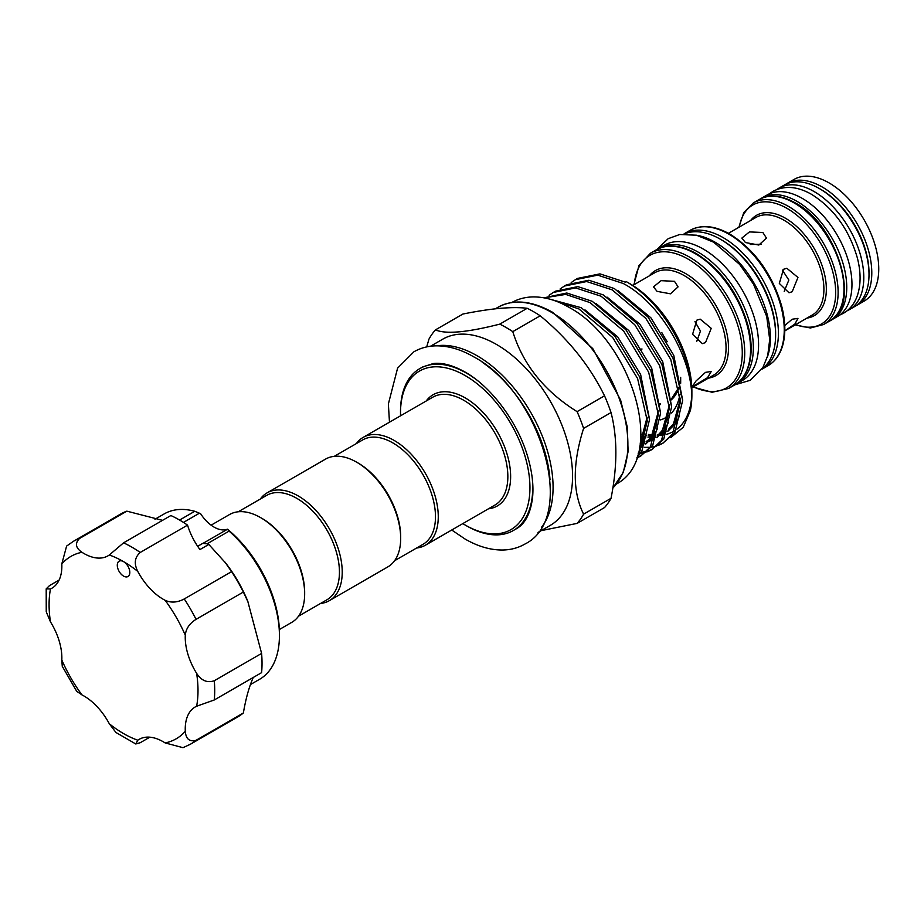 <?xml version="1.0" encoding="UTF-8"?>
<svg xmlns="http://www.w3.org/2000/svg" width="924" height="924" viewBox="0 0 924 924"><rect width="100%" height="100%" fill="white"/><g stroke="black" fill="none" stroke-linecap="round" stroke-linejoin="round"><path stroke-width="1.39" d="M847.008 310.845A70.212 40.541 -120 0 0 849.248 309.702A70.212 40.541 -120 0 0 860.013 253.442A70.212 40.541 -120 0 0 814.136 191.568A70.212 40.541 -120 0 0 779.036 188.08A70.212 40.541 -120 0 0 776.922 189.455M849.248 309.702L854.469 306.687A70.212 40.541 -120 0 0 865.234 250.427A70.212 40.541 -120 0 0 819.357 188.554A70.212 40.541 -120 0 0 784.257 185.077L779.036 188.08M830.803 320.293A70.212 40.541 -120 0 0 832.201 319.554A70.212 40.541 -120 0 0 842.965 263.282A70.212 40.541 -120 0 0 797.089 201.409A70.212 40.541 -120 0 0 761.988 197.932A70.212 40.541 -120 0 0 760.637 198.764M832.201 319.554L837.421 316.539A70.212 40.541 -120 0 0 848.186 260.268A70.212 40.541 -120 0 0 802.309 198.394A70.212 40.541 -120 0 0 767.209 194.918L761.988 197.932M696.869 235.297A78.09 45.091 60 0 1 715.188 242.261A78.09 45.091 60 0 1 767.278 357.253M684.049 234.038A78.09 45.091 60 0 1 720.408 239.247A78.09 45.091 60 0 1 770.685 305.694A78.09 45.091 60 0 1 761.965 368.988M657.738 249.076A78.09 45.091 60 0 1 659.089 248.244A78.09 45.091 60 0 1 698.14 252.113A78.09 45.091 60 0 1 749.156 320.928A78.09 45.091 60 0 1 737.179 383.495A78.09 45.091 60 0 1 735.781 384.245M659.089 248.244L664.31 245.23A78.09 45.091 60 0 1 703.36 249.099A78.09 45.091 60 0 1 754.377 317.914A78.09 45.091 60 0 1 742.399 380.48L737.179 383.495M117.764 562.751A8.859 5.117 -120 0 0 120.074 572.868A8.859 5.117 -120 0 0 127.974 576.53A8.859 5.117 -120 0 0 129.337 574.971A8.859 5.117 -120 0 0 123.55 561.63A8.859 5.117 -120 0 0 119.115 561.191A8.859 5.117 -120 0 0 117.764 562.751M59.113 580.064L49.503 585.608L46.2 588.854L50.462 588.969A48.221 27.836 -120 0 0 51.871 588.241A48.221 27.836 -120 0 0 59.263 579.741A48.221 27.836 -120 0 0 61.804 563.906L66.609 546.084L73.343 541.36A117.105 67.614 60 0 1 79.533 538.484C74.786 543.277 75.583 547.886 81.947 552.286A48.221 27.836 -120 0 0 107.981 555.844A48.221 27.836 -120 0 0 109.309 554.989L123.573 542.838A117.105 67.614 60 0 1 140.229 552.46C134.638 557.368 133.83 563.698 137.792 571.436A48.221 27.836 -120 0 0 165.153 600.323C171.079 603.026 177.454 602.564 184.269 598.948A117.105 67.614 60 0 1 196.05 619.346C189.512 623.446 185.932 628.736 185.297 635.215A48.221 27.836 -120 0 0 196.627 673.353C201.363 680.665 207.242 683.125 214.287 680.734A117.105 67.614 60 0 1 214.287 699.965L196.627 706.248A48.221 27.836 -120 0 0 195.23 706.964A48.221 27.836 -120 0 0 185.297 731.3C185.932 739.015 189.512 742.007 196.05 740.297A117.105 67.614 60 0 1 190.46 744.201L237.78 716.885A117.105 67.614 60 0 0 243.37 712.97L196.05 740.297M179.579 520.05L194.756 511.284A95.461 55.117 -120 0 0 164.195 513.906L154.966 519.242M194.756 511.284L200.6 513.709A29.522 17.048 60 0 0 227.419 529.186A92.504 53.407 60 0 1 279.429 633.148L279.429 635.55A95.461 55.117 -120 0 0 229.094 531.115L207.727 543.451M250.427 684.58L259.656 679.256A95.461 55.117 -120 0 0 274.289 662.416A95.461 55.117 -120 0 0 279.429 635.55M73.343 541.36L120.663 514.044A117.105 67.614 60 0 1 126.842 511.157L162.543 520.339M253.118 677.789C249.03 687.063 245.784 698.787 243.37 712.97M197.667 546.315L202.772 543.37L208.35 543.936L225.837 563.236A95.461 55.117 60 0 1 247.759 601.212L261.608 653.418A117.105 67.614 60 0 1 261.608 672.649L214.287 699.965M211.122 525.167L229.51 514.553A62.243 35.944 60 0 1 260.637 517.636A62.243 35.944 60 0 1 304.654 593.866A62.243 35.944 60 0 1 291.765 622.36L279.348 629.533M260.637 517.636L262.035 518.433A60.279 34.8 60 0 1 304.654 592.261L304.654 593.866M238.265 511.769L266.69 495.368A60.279 34.8 60 0 1 313.132 511.515A60.279 34.8 60 0 1 339.443 572.175A60.279 34.8 60 0 1 326.957 599.768L298.544 616.181M260.314 499.041A62.243 35.944 60 0 1 267.094 492.862A62.243 35.944 60 0 1 315.061 509.528A62.243 35.944 60 0 1 342.227 572.175A62.243 35.944 60 0 1 329.337 600.669A62.243 35.944 60 0 1 320.593 603.453M267.094 492.862L325.548 459.113A62.243 35.944 60 0 1 356.664 462.196A62.243 35.944 60 0 1 400.681 538.426A62.243 35.944 60 0 1 387.791 566.92L329.337 600.669M356.664 462.196L358.062 462.993A60.279 34.8 60 0 1 400.681 536.821L400.681 538.426M334.292 456.329L362.716 439.916A60.279 34.8 60 0 1 392.85 442.908A60.279 34.8 60 0 1 432.236 496.026A60.279 34.8 60 0 1 422.996 544.328L394.571 560.729M356.341 443.601A62.243 35.944 60 0 1 363.12 437.41A62.243 35.944 60 0 1 394.248 440.494A62.243 35.944 60 0 1 434.915 495.345A62.243 35.944 60 0 1 425.375 545.229A62.243 35.944 60 0 1 416.62 548.001M462.797 523.619A91.522 52.841 -120 0 0 465.222 525.063A91.522 52.841 -120 0 0 529.949 487.699A91.522 52.841 -120 0 0 465.222 375.606A91.522 52.841 -120 0 0 400.508 412.97A91.522 52.841 -120 0 0 400.554 415.8M466.62 525.871L465.222 525.063A91.522 52.841 -120 0 0 465.222 525.075L466.62 525.871A93.497 53.973 60 0 0 513.363 530.503A93.497 53.973 60 0 0 532.212 477.962M400.508 412.97L400.508 411.365A93.497 53.973 60 0 1 419.877 368.572A93.497 53.973 60 0 1 466.62 373.204A93.497 53.973 60 0 1 474.809 378.517M637.629 455.567L639.431 453.164L647.297 420.917L637.583 378.528L612.67 337.503L578.978 308.974L555.081 300.831M550.15 299.249L581.208 307.692L614.899 336.221L639.812 377.246L649.514 419.635L641.66 451.882L637.086 457.253M636.832 457.969L640.505 456.19L650.473 446.789L658.338 414.541L648.636 372.153L623.723 331.127L590.02 302.598L565.754 294.41L544.074 297.84M543.982 297.828L566.805 293.012L592.249 301.305L625.952 329.845L650.866 370.871L660.568 413.259L652.702 445.495L640.505 456.19M641.602 455.52L637.029 457.415M638.161 453.753L639.073 453.672M640.459 453.522L645.668 452.379M646.916 451.963L651.547 449.815L661.526 440.401L669.38 408.165L659.678 365.777L634.765 324.751L601.074 296.211L575.629 287.918L553.326 292.434L549.11 295.31M553.326 292.434L555.543 291.152L577.858 286.625L603.303 294.929L636.994 323.469L661.907 364.495L671.609 406.872L663.744 439.119L651.547 449.815M652.644 449.145L647.897 451.097M646.627 451.466L641.302 452.39M639.882 452.494L638.484 452.541M640.69 446.962L642.734 447.228M644.282 447.355L650.115 447.297M651.512 447.147L656.721 446.003M657.957 445.587L662.6 443.439L672.568 434.026L680.434 401.778L670.732 359.401L645.818 318.376L612.115 289.836L586.682 281.543L564.368 286.059L560.152 288.935M564.368 286.059L566.597 284.765L588.9 280.249L614.345 288.554L648.036 317.082L672.961 358.119L682.663 400.496L674.797 432.744L662.6 443.439M663.698 442.769L658.951 444.721M670.905 437.468L683.206 427.315L690.355 410.533C699.318 370.859 664.298 304.885 623.169 283.46L597.724 275.156L575.421 279.672L571.205 282.559M575.421 279.672L577.639 278.39L599.953 273.874L625.386 282.178L626.322 281.635L629.798 283.645A87.78 50.681 60 0 1 691.88 391.164L691.88 395.183A92.7 53.523 -120 0 0 626.322 281.635L629.798 283.645M577.096 523.4L604.527 507.553A121.298 70.028 -120 0 0 611.03 498.313C617.463 465.973 617.463 437.399 611.03 412.554A121.298 70.028 -120 0 0 604.527 395.807C589.639 365.558 568.202 338.889 540.217 315.8A121.298 70.028 -120 0 0 533.714 311.769A121.298 70.028 -120 0 0 527.211 308.293L499.78 324.128A121.298 70.028 60 0 1 506.283 327.604A121.298 70.028 60 0 1 512.785 331.635C523.065 364.633 544.502 391.302 577.096 411.642A121.298 70.028 60 0 1 583.598 428.389C572.51 463.398 572.51 491.984 583.598 514.148A121.298 70.028 60 0 1 577.096 523.4L541.164 530.642M430.48 346.246L442.781 339.154A107.519 62.07 60 0 1 496.546 344.479A107.519 62.07 60 0 1 566.782 439.223A107.519 62.07 60 0 1 550.3 525.375L537.999 532.467M436.578 345.83A107.519 62.07 60 0 1 477.061 355.728A107.519 62.07 60 0 1 543.601 439.489A107.519 62.07 60 0 1 541.406 527.408M550.023 479.764A105.544 60.938 -120 0 0 482.143 362.196M750.219 244.467L761.503 244.306M829.105 182.929A70.212 40.541 60 0 1 874.97 244.802A70.212 40.541 60 0 1 864.206 301.062L857.253 305.082A70.212 40.541 60 0 0 868.017 248.822A70.212 40.541 60 0 0 822.141 186.948A70.212 40.541 60 0 0 787.04 183.46L793.993 179.452A70.212 40.541 60 0 1 829.105 182.929M705.497 372.36L711.249 371.483L707.565 377.662L692.076 386.902L695.991 381.011L705.497 372.36M694.952 321.633L700.461 331.035L696.673 341.568M696.8 320.178L700.149 319.127L711.237 328.332L705.497 342.608L702.332 343.636L692.596 334.315L696.8 320.178M784.742 325.571L792.18 319.23L797.955 318.387L794.871 324.07L784.799 330.827M782.362 270.085L788.842 280.053L784.21 291.36M783.471 269.311L786.832 268.26L797.955 277.454L792.18 291.73L789.015 292.769L779.313 283.437L783.471 269.311M657.079 291.36L653.476 286.867L661.076 280.677L674.474 281.312L678.077 286.867L670.477 293.809L657.079 291.36M745.46 242.55L741.856 238.08L749.456 231.912L762.854 232.502L766.458 238.08L758.858 245.033L745.46 242.55M679.937 394.248A71.945 41.534 60 0 1 671.54 413.005M669.253 415.176A71.945 41.534 60 0 1 660.464 419.9M426.703 346.904L428.967 339.12A121.298 70.028 60 0 1 435.47 329.88C445.749 334.373 467.186 332.455 499.78 324.128M611.03 498.313L583.598 514.148M583.598 428.389L611.03 412.554M604.527 395.807L577.096 411.642M512.785 331.635L540.217 315.8M527.211 308.293C512.335 306.479 490.898 308.397 462.901 314.044L435.47 329.88M690.355 410.533A92.7 53.523 -120 0 0 691.88 395.183M691.499 398.868A87.78 50.681 60 0 1 676.946 429.163M674.497 430.861A87.78 50.681 60 0 1 666.527 434.315M664.702 434.742A87.78 50.681 60 0 1 660.117 435.377M652.24 435.112A87.78 50.681 60 0 1 648.44 434.453M224.809 561.919L231.589 571.633A117.105 67.614 60 0 1 243.37 592.03L248.394 602.748M208.859 544.421L199.954 549.561A48.221 27.836 60 0 1 187.549 525.132A117.105 67.614 60 0 0 170.894 515.523L123.573 542.838M126.842 511.157L79.533 538.484M231.589 571.633L184.269 598.948M187.549 525.132L140.229 552.46M227.419 529.186L229.094 531.115M261.608 653.418L214.287 680.734M243.37 592.03L196.05 619.346M190.46 744.201L182.998 747.678L165.153 742.931A48.221 27.836 -120 0 0 139.12 739.362A48.221 27.836 -120 0 0 137.792 740.216L135.747 743.97L115.927 732.466L109.309 723.769A48.221 27.836 -120 0 0 81.947 694.883L76.704 691.314L62.266 666.319L61.804 660.002A48.221 27.836 -120 0 0 50.462 621.864L46.246 611.78L46.2 588.854M135.747 743.97L140.229 742.723L149.827 737.19M425.375 545.229L494.952 505.047A62.243 35.944 -120 0 0 504.504 455.174A62.243 35.944 -120 0 0 463.836 400.323A62.243 35.944 -120 0 0 432.709 397.239L363.12 437.41M426.218 400.993A64.218 37.076 60 0 1 465.222 397.909A64.218 37.076 60 0 1 509.009 461.7A64.218 37.076 60 0 1 488.461 508.801M612.855 487.941A107.519 62.07 -120 0 0 619.796 400.138A107.519 62.07 -120 0 0 551.859 312.531A107.519 62.07 -120 0 0 498.105 307.207L495.333 308.812M691.81 387.71L713.825 374.994A59.044 34.096 -120 0 0 722.88 327.673A59.044 34.096 -120 0 0 684.303 275.641A59.044 34.096 -120 0 0 654.781 272.719L632.755 285.435M649.341 275.86A60.591 34.985 60 0 1 685.666 273.596A60.591 34.985 60 0 1 726.841 333.194A60.591 34.985 60 0 1 708.396 378.135M661.746 332.467A66.285 38.265 -120 0 0 667.244 341.695M784.799 330.896L812.231 315.049A56.341 32.525 -120 0 0 820.87 269.9A56.341 32.525 -120 0 0 784.06 220.258A56.341 32.525 -120 0 0 755.89 217.463L728.459 233.31M750.611 220.513A57.889 33.426 60 0 1 785.423 218.214A57.889 33.426 60 0 1 824.797 275.283A57.889 33.426 60 0 1 806.952 318.099M869.01 273.735A68.249 39.409 -120 0 0 820.755 189.351A68.249 39.409 -120 0 0 820.062 188.958M759.205 199.538C769.426 194.005 781.461 195.137 795.298 202.91C837.768 224.971 861.861 305.959 829.417 321.159A70.212 40.541 -120 0 0 840.182 264.888A70.212 40.541 -120 0 0 794.305 203.014A70.212 40.541 -120 0 0 759.205 199.538L753.36 202.91A70.212 40.541 60 0 1 788.472 206.387A70.212 40.541 60 0 1 834.337 268.26A70.212 40.541 60 0 1 823.573 324.532L810.429 327.985L795.183 324.901M795.645 324.636A68.676 39.651 -120 0 0 835.481 287.48A68.676 39.651 -120 0 0 787.109 208.431A68.676 39.651 -120 0 0 739.304 227.05M768.075 365.661A78.09 45.091 -120 0 0 780.041 303.084A78.09 45.091 -120 0 0 729.036 234.269A78.09 45.091 -120 0 0 689.985 230.411L684.141 233.784A78.09 45.091 60 0 1 723.192 237.641A78.09 45.091 60 0 1 774.208 306.456A78.09 45.091 60 0 1 762.231 369.034L768.075 365.661C775.467 361.296 780.468 354.1 783.067 344.075C785.827 332.929 785.331 320.143 781.589 305.752C772.048 273.827 754.862 249.965 730.018 234.176C714.668 225.537 701.328 224.289 689.985 230.411M775.617 334.084A76.126 43.948 -120 0 0 721.794 240.055A76.126 43.948 -120 0 0 721.113 239.662M656.306 249.85C667.648 243.728 680.988 244.987 696.338 253.615C721.09 269.334 738.253 293.093 747.828 324.89C751.662 339.489 752.171 352.425 749.352 363.698C746.731 373.631 741.753 380.757 734.395 385.1A78.09 45.091 -120 0 0 746.373 322.534A78.09 45.091 -120 0 0 695.356 253.719A78.09 45.091 -120 0 0 656.306 249.85L650.473 253.222A78.09 45.091 60 0 1 689.512 257.091A78.09 45.091 60 0 1 740.528 325.906A78.09 45.091 60 0 1 728.562 388.473L712.092 392.273L692.942 387.052M693.323 386.833A76.542 44.19 -120 0 0 742.215 349.861A76.542 44.19 -120 0 0 688.149 259.136A76.542 44.19 -120 0 0 634.28 284.557M660.475 403.522A59.044 34.096 60 0 1 659.817 403.58M659.932 404.597A59.621 34.419 -120 0 0 660.533 404.527M671.171 399.942A59.621 34.419 -120 0 0 678.967 387.352M647.181 418.191L640.17 443.867M658.235 411.815L651.097 437.664L645.991 443.428M643.543 445.299L639.593 447.482M669.276 405.44L662.15 431.289L657.033 437.052M654.585 438.923L646.292 442.608M644.363 443.035L640.424 443.474M680.318 399.064L673.192 424.913L668.087 430.676M665.638 432.548L658.188 436.001M655.405 436.648L647.897 437.087M645.98 436.937L640.863 436.059M584.961 309.875L617.74 336.925L640.621 374.439L649.503 419.161M646.326 435.158L639.858 445.969M596.003 303.499L628.782 330.549L651.674 368.052L660.556 412.785M657.368 428.782L653.511 436.278L645.761 444.04M643.52 445.356L639.685 446.997M607.056 297.112L639.835 324.174L662.716 361.677L671.598 406.41M668.422 422.407L664.552 429.903L656.802 437.653M654.562 438.981L646.615 441.672M644.709 441.938L642.838 442.088M618.098 290.737L650.877 317.798L673.758 355.301L682.64 400.034M679.463 416.019L675.606 423.515L667.856 431.277M665.603 432.605L657.657 435.285M655.763 435.562L653.892 435.712M651.847 435.747L648.232 435.527M644.271 434.892L640.933 434.061M185.297 635.215A105.301 60.799 -120 0 0 165.153 600.323M137.792 571.436A105.301 60.799 -120 0 0 123.55 561.63A105.301 60.799 -120 0 0 109.309 554.989M81.947 552.286A105.301 60.799 -120 0 0 61.804 563.906M50.462 588.969A105.301 60.799 -120 0 0 50.462 621.864M61.804 660.002A105.301 60.799 -120 0 0 81.947 694.883M109.309 723.769A105.301 60.799 -120 0 0 137.792 740.216M165.153 742.931A105.301 60.799 -120 0 0 185.297 731.3M196.627 706.248A105.301 60.799 -120 0 0 196.627 673.353M199.468 513.178L183.46 522.418M203.777 542.919L227.385 529.29M769.449 193.774L773.018 191.326C784.684 185.285 797.585 186.325 811.746 194.467C834.014 208.639 849.225 229.833 857.391 258.062C861.076 272.568 860.972 285.343 857.079 296.396C854.296 303.904 849.745 309.54 843.439 313.294L839.523 315.165M389.478 422.199L388.369 403.984L397.597 368.122L413.894 351.79C420.628 347.955 428.055 345.969 436.197 345.842C448.44 345.761 460.972 349.434 473.781 356.86C540.552 391.972 578.436 517.648 524.901 544.063C518.179 547.909 510.741 549.896 502.61 550.023C490.367 550.092 477.835 546.419 465.026 539.004L451.721 530.006M422.661 366.967L433.171 363.571C442.25 362.416 452.864 365.246 465.026 372.026C491.233 386.671 517.729 422.118 527.708 456.71C532.109 471.667 533.737 485.216 532.582 497.366C530.595 513.478 525.109 523.989 516.146 528.898M511.318 302.76C517.937 298.995 525.225 297.043 533.16 296.916C544.998 296.858 556.987 300.358 569.126 307.415C631.531 340.633 667.936 457.288 616.077 484.211M734.869 384.823L750.149 380.33L762.993 367.325L767.717 355.659L769.704 339.57L766.712 316.458L753.534 284.199L739.57 264.345L713.651 242.192L696.442 235.193L679.694 234.511L668.191 238.669L656.779 249.584M498.105 307.207C513.571 298.868 531.82 300.6 552.852 312.439L592.758 348.579L620.605 400.046L627.211 426.796L628.124 451.547L623.238 472.476L612.843 487.999M855.82 305.856L857.253 305.082M823.573 324.532L829.417 321.159M728.562 388.473L734.395 385.1M680.676 377.339L680.676 383.275M642.03 349.018L639.87 349.214M650.473 253.222L638.946 265.581L633.899 284.777M753.36 202.91L743.797 212.555L738.842 227.316M785.654 184.326L787.04 183.46M678.955 387.272L671.124 399.445M648.29 435.239L652.09 435.366M654.18 435.25L655.913 435.031M657.865 434.661L666.169 431.115M668.583 429.267L673.146 424.185L676.818 417.336L680.272 398.14M640.424 441.753L644.871 441.406M646.812 441.037L655.116 437.491M657.541 435.643L661.896 430.861L667.186 419.542L669.219 404.504M639.835 446.13L644.074 443.867M646.488 442.03L650.958 437.087L656.213 425.641L658.177 410.88M640.297 442.896L647.123 417.267"/></g></svg>
